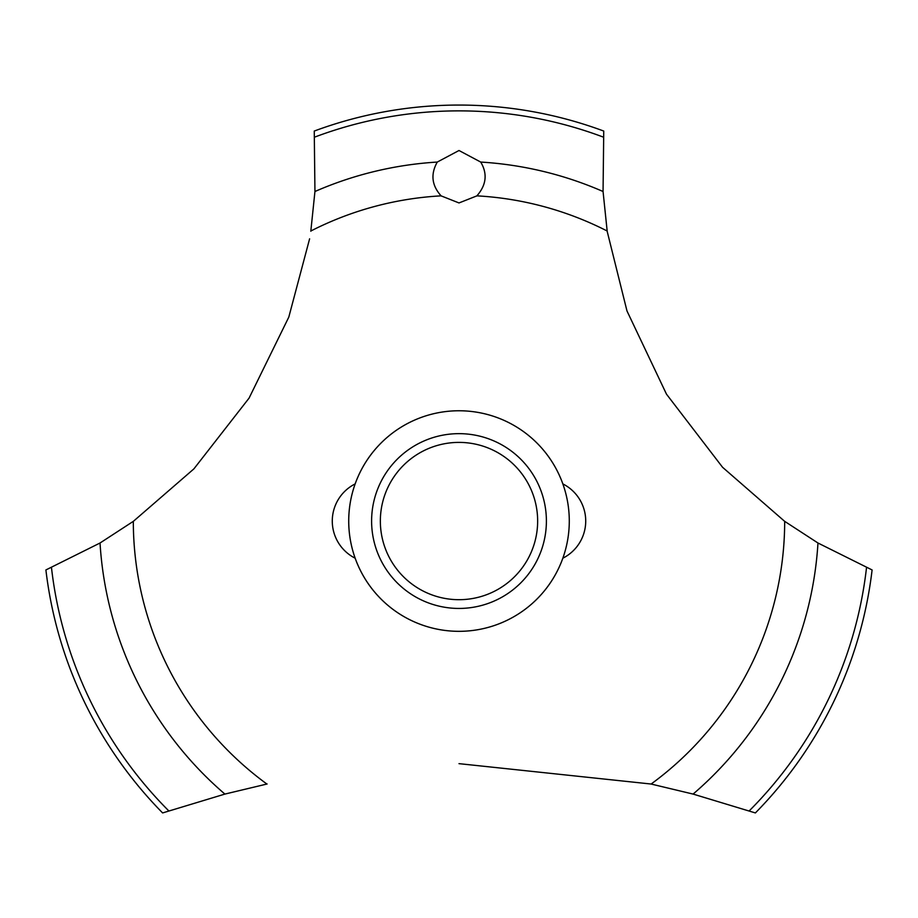 <?xml version="1.0" encoding="UTF-8"?>
<svg xmlns="http://www.w3.org/2000/svg" width="918" height="918" viewBox="0 0 918 918"><rect width="100%" height="100%" fill="white"/><g stroke="black" fill="none" stroke-linecap="round" stroke-linejoin="round"><path stroke-width="1.38" d="M133.5 521.229L100.028 543.008L45.9 569.952A415.98 415.98 0 0 0 162.612 812.935L224.899 794.081L267.115 783.983M569.286 521.045A110.286 110.286 0 0 1 459 631.332A110.286 110.286 0 0 1 348.714 521.045A110.286 110.286 0 0 1 459 410.759A110.286 110.286 0 0 1 569.286 521.045A110.286 110.286 0 0 0 403.863 425.539A110.286 110.286 0 0 0 403.863 616.552A110.286 110.286 0 0 0 569.286 521.045M309.607 238.829L288.803 317.112L249.065 398.125L193.905 468.868L133.317 521.367A325.683 325.683 0 0 0 266.874 784.029M459 763.65L651.126 784.029A325.683 325.683 0 0 0 784.683 521.367L722.546 467.262L666.491 394.178L626.983 310.961L607.246 231.611M607.154 231.003A325.683 325.683 0 0 0 476.924 195.855L459 202.947L441.076 195.855A325.683 325.683 0 0 0 310.846 231.003M441.26 196.027C431.747 185.585 430.416 174.259 437.266 162.061L459 150.506L480.722 162.061C487.688 173.812 486.356 185.138 476.74 196.027M607.188 231.233L603.057 191.506L603.746 131.056A415.98 415.98 0 0 0 314.254 131.056L314.943 191.506L310.812 231.233M650.885 783.983L693.101 794.081L755.388 812.935A415.98 415.98 0 0 0 872.1 569.952L817.972 543.008L784.5 521.229M371.606 521.045A87.394 87.394 0 0 1 459 433.652A87.394 87.394 0 0 1 546.394 521.045A87.394 87.394 0 0 1 459 608.439A87.394 87.394 0 0 1 371.606 521.045M380.35 521.045A78.65 78.65 0 0 0 459 599.695A78.65 78.65 0 0 0 537.65 521.045A78.65 78.65 0 0 0 459 442.396A78.65 78.65 0 0 0 380.35 521.045M480.734 162.061A359.649 359.649 0 0 1 603.057 191.506M314.702 137.092A410.174 410.174 0 0 1 603.298 137.092M314.943 191.506A359.649 359.649 0 0 1 437.266 162.061M866.523 567.599A410.174 410.174 0 0 1 749.249 810.858M817.972 543.008A359.649 359.649 0 0 1 693.101 794.081M224.899 794.081A359.649 359.649 0 0 1 100.028 543.008M168.751 810.858A410.174 410.174 0 0 1 51.477 567.599M355.163 483.901A41.597 41.597 0 0 0 355.163 558.201M562.837 558.201A41.597 41.597 0 0 0 562.837 483.901"/></g></svg>
